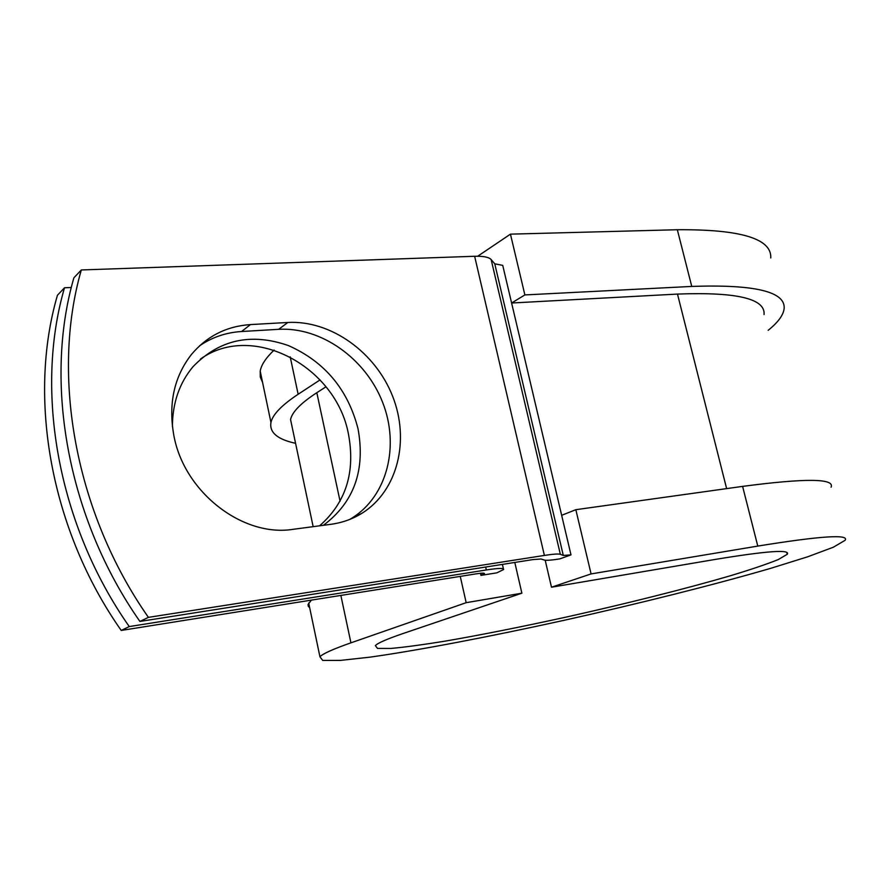<?xml version="1.0" encoding="UTF-8"?>
<svg xmlns="http://www.w3.org/2000/svg" width="890" height="890" viewBox="0 0 890 890"><rect width="100%" height="100%" fill="white"/><g stroke="black" fill="none" stroke-linecap="round" stroke-linejoin="round"><path stroke-width="1.33" d="M173.784 435.088C183.918 492.292 242.959 537.582 293.277 529.294L330.813 524.321C342.227 522.764 352.651 519.048 362.085 513.185C397.708 490.924 410.034 440.305 392.657 396.35C375.502 352.329 330.858 320.066 287.848 322.469L250.479 324.583C226.65 326.174 207.003 336.086 191.561 354.331C174.162 376.615 168.232 403.526 173.784 435.088M200.417 359.093C252.593 321.524 336.209 366.591 348.468 434.198C355.544 472.067 345.932 502.605 319.621 525.801M172.415 426.544C172.515 402.992 179.38 383.045 193.008 366.702C219.229 339.602 251.047 332.56 288.471 345.598C324.694 361.718 347.879 389.42 358.014 428.702C365.556 470.176 354.02 502.383 323.382 525.311M71.334 287.492L64.503 287.77L57.438 295.257C27.345 398.119 50.775 530.184 121.218 630.443L475.683 573.928C481.891 572.971 484.794 572.893 484.416 573.705L480.945 575.385L496.854 572.837L503.584 569.544C504.363 567.942 498.623 568.087 486.329 569.956L485.662 567.03M64.503 287.77C34.254 391.578 58.05 525.133 129.261 626.571L486.329 569.956M129.261 626.571L121.218 630.443M726.629 488.621L677.479 294.078L511.605 303.012L502.728 265.365L494.762 263.807L491.147 259.557C488.91 257.143 483.404 256.042 474.637 256.276L81.313 269.959L73.87 277.847C43.421 382.889 67.707 518.414 139.919 621.442L533.043 559.576L541.087 558.998L544.246 560.044C546.226 560.6 551.388 560.211 559.766 558.898L570.991 554.882L563.292 555.427L560.344 554.314C558.475 553.702 553.157 554.081 544.38 555.427L148.407 617.36C75.383 513.085 50.708 375.992 81.313 269.959M349.692 519.437L352.028 518.047C387.428 495.941 399.777 445.779 382.6 402.28C365.634 358.692 321.346 326.841 278.648 329.322L241.568 331.514C226.149 332.459 212.154 337.221 199.594 345.787M148.407 617.36L139.919 621.442M480.466 573.282L480.945 575.385M292.443 428.502L290.552 419.524C292.131 412.026 300.887 403.092 316.818 392.701L325.974 386.816M677.479 294.078C736.664 291.853 765.522 298.673 764.054 314.548M570.991 554.882L511.605 303.012L524.878 294.924L510.448 234.148L477.674 256.242M514.798 562.447L521.874 593.196L402.825 633.602C386.839 639.076 377.683 643.069 375.358 645.617L377.505 648.421L390.955 648.443C404.906 647.175 422.95 644.738 445.078 641.145C481.212 634.893 521.818 626.816 566.908 616.926C626.171 603.698 685.6 588.813 729.945 575.886C750.637 569.644 766.735 564.204 778.238 559.576L787.227 554.303C790.776 549.23 766.869 550.921 715.527 559.376L551.489 587.211L591.082 573.917L757.779 546.082C820.602 535.936 849.694 534.022 845.055 540.341L833.296 547.239L807.542 556.84L770.606 568.365C713.58 584.941 638.531 603.709 564.015 620.33C489.711 636.695 419.112 650.223 370.307 657.109L340.347 660.413L322.725 660.436L319.933 656.764C322.714 653.761 333.049 649.11 350.927 642.836L466.171 602.675L460.264 576.386M295.569 443.309C277.469 439.415 269.258 432.462 270.949 422.472C272.64 414.573 281.707 405.173 298.139 394.259L320.066 379.908M757.779 546.082L742.605 486.385C805.517 478.119 835.009 478.386 831.082 487.208M309.675 607.714L308.274 606.29L308.029 604.588L311.389 600.127M524.878 294.924L691.752 286.424C754.965 284.266 785.759 291.686 784.123 308.697C783.311 315.216 777.994 322.425 768.17 330.312M691.752 286.424L677.335 229.731C740.625 229.253 771.775 238.665 770.773 257.944M262.572 382.422L260.281 377.093L260.214 371.141C261.26 364.9 265.899 357.88 274.12 350.07M742.605 486.385L575.841 509.692L561.657 515.31M591.082 573.917L575.841 509.692M521.874 593.196L466.171 602.675M545.192 560.233L551.489 587.211M677.335 229.731L510.448 234.148M544.38 555.427L474.637 256.276M481.379 575.229L480.923 573.249M340.069 501.226L316.818 392.701M563.292 555.427L494.762 263.807M560.344 554.314L491.147 259.557M278.648 329.322L287.848 322.469M241.568 331.514L250.479 324.583M350.927 642.836L340.859 595.421M298.139 394.259L290.207 356.868M503.406 568.799L502.405 564.405M313.158 526.658L290.552 419.524M352.028 518.047L362.085 513.185M319.933 656.764L308.697 603.019M787.227 554.303L786.727 552.345M270.949 422.472L260.214 371.141"/></g></svg>
